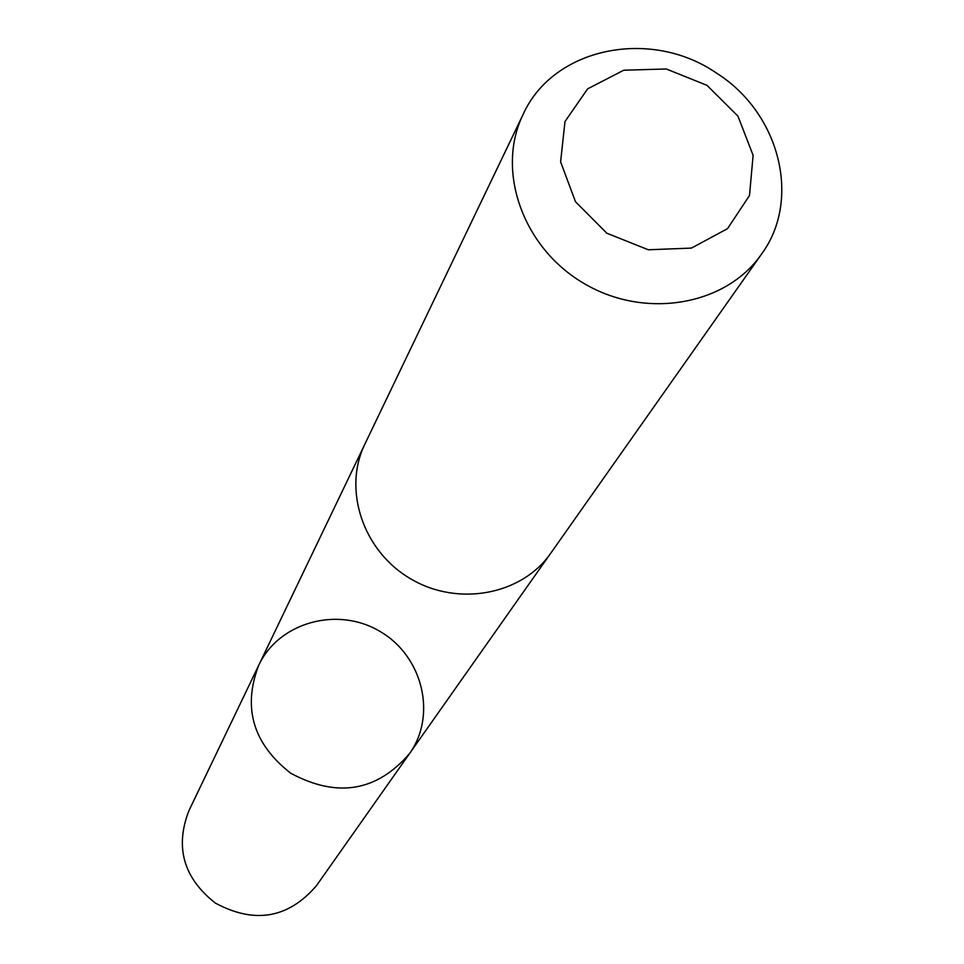 <?xml version="1.0" encoding="UTF-8"?>
<svg xmlns="http://www.w3.org/2000/svg" width="964" height="964" viewBox="0 0 964 964"><rect width="100%" height="100%" fill="white"/><g stroke="black" fill="none" stroke-linecap="round" stroke-linejoin="round"><path stroke-width="1.45" d="M290.754 773.249C253.05 743.762 242.398 707.745 258.762 665.196C279.018 622.105 337.665 606.091 379.912 631.396C422.606 655.942 437.222 714.951 409.495 753.643C376.719 791.613 337.147 798.144 290.754 773.249C253.05 743.762 242.398 707.745 258.762 665.196L188.86 810.82C174.749 847.38 183.606 878.144 215.442 903.135C254.665 924.163 288.332 918.355 316.445 885.699L409.495 753.643C376.719 791.613 337.147 798.144 290.754 773.249M523.151 114.342L364.862 444.139C342.533 489.748 363.115 551.263 410.736 578.87C458.069 606.983 521.813 594.957 550.745 553.228L761.476 254.195C801.843 199.44 779.587 112.848 716.638 73.192C650.688 27.582 553.24 47.393 523.151 114.342C495.556 170.604 522.837 247.977 584.076 283.5C644.952 319.638 725.808 305.733 761.476 254.195M706.974 85.338L666.305 68.986L623.756 70.203L587.594 88.893L564.988 121.548L560.602 161.856L575.508 201.777L606.85 233.228L648.314 249.772L691.441 248.085L727.555 228.637L749.498 195.487L753.113 155.337L737.918 116.102L706.974 85.338M364.127 445.693L258.762 665.196M549.733 554.613L409.495 753.643"/></g></svg>
